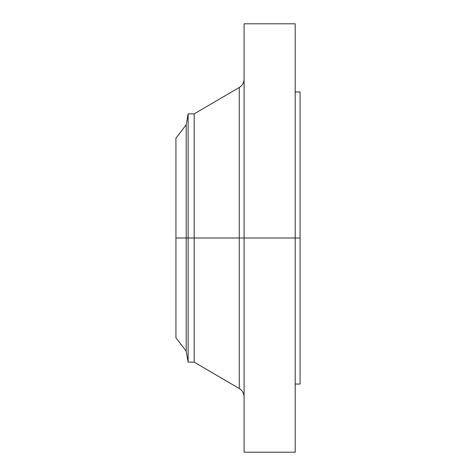 <?xml version="1.0" encoding="UTF-8"?>
<svg xmlns="http://www.w3.org/2000/svg" width="476" height="476" viewBox="0 0 476 476"><rect width="100%" height="100%" fill="white"/><g stroke="black" fill="none" stroke-linecap="round" stroke-linejoin="round"><path stroke-width="0.71" d="M295.203 23.8L295.203 238L295.203 23.8L244.087 23.8L244.087 238L300.07 238L300.07 384.043L300.07 238L295.203 238L295.203 452.2L295.203 238L239.267 238L239.267 87.471L239.267 238L175.93 238L175.93 337.799L175.93 238L186.205 238L186.205 351.187L186.205 238L188.133 238L188.133 362.141L188.133 238L194.184 238L194.184 362.141L194.184 238L239.267 238L239.267 87.471C242.361 85.525 243.968 82.723 244.087 79.07M175.93 337.799L186.205 351.187L188.133 362.141L194.184 362.141L239.267 388.529L239.267 238L239.267 388.529L239.267 238L244.087 238L244.087 452.2L244.087 23.8M300.07 91.957L300.07 238L300.07 91.957L295.203 91.957M239.267 87.471L194.184 113.859L194.184 238L194.184 113.859L188.133 113.859L188.133 238L188.133 113.859L186.205 124.813L186.205 238L186.205 124.813L175.93 138.201L175.93 238L175.93 138.201M295.203 452.2L244.087 452.2M300.07 384.043L295.203 384.043M239.267 388.529C242.361 390.475 243.968 393.277 244.087 396.93"/></g></svg>
